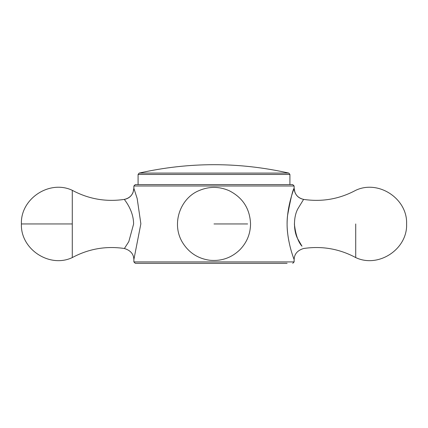 <?xml version="1.0" encoding="UTF-8"?>
<svg xmlns="http://www.w3.org/2000/svg" width="428" height="428" viewBox="0 0 428 428"><rect width="100%" height="100%" fill="white"/><g stroke="black" fill="none" stroke-linecap="round" stroke-linejoin="round"><path stroke-width="0.64" d="M303.613 248.502C297.417 250.401 294.255 254.104 294.132 259.609L294.132 261.909L133.868 261.909L133.868 259.609L140.866 223.785L137.169 198.501L133.862 188.283L133.868 185.993L294.132 185.993L294.132 188.283C294.475 187.726 285.037 209.672 287.509 232.12C289.515 250 295.325 262.102 293.999 259.224C293.052 256.72 285.192 236.203 287.514 215.776C290.682 198.533 292.891 189.369 294.138 188.283C294.619 194.291 297.786 197.998 303.645 199.4C298.509 198.303 295.384 195.189 294.277 190.048M294.373 223.951C295.604 234.555 298.134 241.964 301.975 246.186L298.198 239.669C293.234 231.569 293.255 216.317 298.209 208.211L303.607 199.389M133.049 192.456L133.862 188.283C133.381 194.291 130.214 197.998 124.355 199.4C123.906 199.234 133.547 209.72 133.6 223.951M133.627 223.951L128.807 241.622L124.404 248.502C106.032 245.784 88.655 248.807 72.284 257.576C49.514 268.42 20.351 249.15 21.4 223.951L72.284 223.951L72.284 257.576M133.868 261.909L135.275 263.311L287.102 263.311M138.084 184.586L138.084 174.458L289.916 174.458L289.916 184.586L292.725 184.586L135.275 184.586L133.868 185.993M303.629 199.4C321.99 202.107 339.356 199.084 355.716 190.321C378.486 179.476 407.649 198.747 406.6 223.951C407.649 249.15 378.486 268.42 355.716 257.576L355.716 223.951M21.4 223.951C20.351 198.747 49.514 179.476 72.284 190.321L72.284 223.951M289.916 174.458L288.82 173.089L139.18 173.089L138.084 174.458M247.625 223.951L214 223.951M294.138 188.283L294.951 192.456M72.284 190.321C88.644 199.084 106.01 202.107 124.371 199.4C128.571 198.597 131.498 196.211 133.135 192.242M124.388 248.502C130.583 250.401 133.745 254.104 133.868 259.609M294.132 261.909L292.725 263.311M294.132 185.993L292.725 184.586M355.716 257.576C339.345 248.807 321.968 245.784 303.596 248.502M250.551 223.951C250.412 233.966 246.844 242.58 239.846 249.797C231.398 257.87 221.372 261.358 209.779 260.256C197.779 258.576 188.62 252.547 182.312 242.168C171.077 223.239 180.557 198.1 198.934 190.647C208.976 186.324 219.024 186.324 229.066 190.647C242.751 197.559 249.915 208.661 250.551 223.951M288.82 173.089C238.936 161.891 189.053 161.896 139.17 173.089"/></g></svg>
